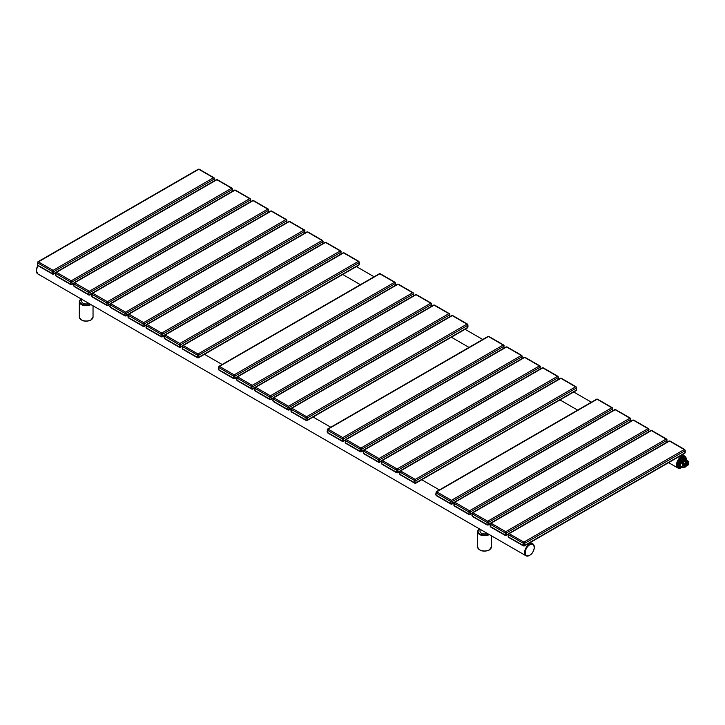 <?xml version="1.0" encoding="UTF-8"?>
<svg xmlns="http://www.w3.org/2000/svg" width="725" height="725" viewBox="0 0 725 725"><rect width="100%" height="100%" fill="white"/><g stroke="black" fill="none" stroke-linecap="round" stroke-linejoin="round"><path stroke-width="1.09" d="M88.912 303.422A4.459 2.574 180 0 1 84.218 303.702A4.459 2.574 180 0 1 81.717 301.382L81.717 299.262M487.236 533.392A4.459 2.574 180 0 1 482.533 533.673A4.459 2.574 180 0 1 480.041 531.353L480.041 529.232M685.759 465.368L686.729 464.254A1.142 0.662 120 0 0 686.086 463.71L686.086 465.541A1.142 0.662 120 0 0 686.729 464.254L686.539 463.202L685.759 463.502L684.917 464.136L685.116 465.187A1.142 0.662 120 0 0 685.759 465.722L685.759 463.9A1.142 0.662 120 0 0 685.116 465.187L684.917 466.003L685.75 465.74M684.21 465.595L684.917 466.003M685.823 462.795L686.539 463.202M684.409 467.081L683.095 467.734L684.409 467.081A1.142 0.662 -60 0 1 684.88 466.982A2.51 1.45 -60 0 1 684.88 463.647A1.142 0.662 -60 0 1 684.409 464.091L683.095 464.58A4.232 2.438 120 0 0 682.769 466.347A4.232 2.438 120 0 0 683.095 467.734L681.319 466.945A4.232 2.438 120 0 0 681.382 466.982A4.232 2.438 120 0 0 682.107 467.181M681.228 466.882A4.232 2.438 -60 0 1 681.056 466.791A4.232 2.438 -60 0 1 680.186 464.861A4.232 2.438 -60 0 1 682.026 460.602A4.232 2.438 -60 0 1 685.288 459.469A4.232 2.438 -60 0 1 685.442 459.568M688.46 464.698L687.382 465.441L688.487 464.743L688.469 461.562L687.427 462.351A1.142 0.662 -60 0 1 686.956 462.45A2.51 1.45 -60 0 1 686.956 465.785A1.142 0.662 -60 0 1 687.427 465.341L688.433 464.761A3.997 2.311 -60 0 0 688.433 461.771L685.714 459.985L685.071 460.321A3.426 1.976 120 0 0 682.243 461.952L681.319 462.206L681.482 463.647L683.403 464.68A3.997 2.311 -60 0 0 683.403 467.661L683.249 467.761M688.224 461.191L685.669 459.695A4.232 2.438 120 0 0 685.614 459.65A4.232 2.438 120 0 0 681.319 462.206M683.603 458.472L686.276 458.708A5.438 3.145 120 0 1 686.693 459.315L686.693 459.269A5.483 3.172 120 0 0 686.276 458.662L685.324 458.109A5.483 3.172 120 0 0 684.944 457.819A5.483 3.172 120 0 0 682.642 457.865L683.603 458.472A5.438 3.145 120 0 0 682.751 458.961L680.023 462.251A5.483 3.172 120 0 0 679.588 463.375L678.645 462.831A5.483 3.172 120 0 0 678.319 464.807A5.483 3.172 120 0 0 678.645 466.411L678.645 462.831M684.69 457.702A5.483 3.172 120 0 0 684.463 457.538A5.483 3.172 120 0 0 680.231 459.007A5.483 3.172 120 0 0 677.839 464.535A5.483 3.172 120 0 0 678.972 467.045A5.483 3.172 120 0 0 679.225 467.163M679.08 461.707L681.772 458.372A5.483 3.172 120 0 0 679.08 461.707L680.077 462.287A5.438 3.145 120 0 0 679.651 463.384L679.651 466.945A5.438 3.145 120 0 0 680.077 467.552L679.08 467.036A5.483 3.172 120 0 0 679.461 467.326A5.483 3.172 120 0 0 679.896 467.507M681.772 458.372L682.705 458.916A5.483 3.172 120 0 1 683.575 458.408L686.258 458.653L686.693 460.502M682.642 457.865L685.324 458.109M678.645 466.411L679.588 466.954A5.483 3.172 120 0 0 680.023 467.571L683.593 467.317M688.36 461.354L686.802 460.574M686.956 462.45L686.892 462.151A2.746 1.586 120 0 0 684.627 463.456A0.915 0.526 -60 0 1 684.255 463.819L682.633 462.885L681.627 463.465L681.6 462.36A3.997 2.311 120 0 1 685.714 459.985L685.288 459.469M687.427 462.351L688.415 461.508M686.203 458.617A6.86 3.96 120 0 0 684.826 456.161A6.86 3.96 120 0 0 679.543 458.001A6.86 3.96 120 0 0 676.543 464.906A6.86 3.96 120 0 0 677.966 468.042A6.86 3.96 120 0 0 681.4 467.698M686.131 458.572A6.398 3.698 120 0 0 681.21 457.393A6.398 3.698 120 0 0 677.195 464.906A6.398 3.698 120 0 0 681.373 467.698M491.351 535.766L491.351 547.04A6.86 3.96 180 0 1 489.348 549.84A6.86 3.96 180 0 1 481.871 550.692A6.86 3.96 180 0 1 477.639 547.04L477.639 531.733A6.86 3.96 0 0 0 481.826 535.376A6.86 3.96 0 0 0 489.275 534.57M90.698 320.051A6.398 3.698 180 0 1 81.49 319.961M489.022 550.021A6.398 3.698 180 0 1 479.814 549.931M91.024 319.87A6.86 3.96 180 0 1 83.547 320.722A6.86 3.96 180 0 1 79.315 317.07C81.137 321.148 85.006 322.154 90.933 320.078L93.036 317.07A6.86 3.96 180 0 1 91.024 319.87M81.254 298.999A6.86 3.96 0 0 0 79.315 301.763A6.86 3.96 0 0 0 83.502 305.406A6.86 3.96 0 0 0 90.951 304.6M81.273 299.008A6.398 3.698 0 0 0 81.644 304.002A6.398 3.698 0 0 0 90.29 304.219M479.742 528.724L477.639 531.733A6.86 3.96 0 0 1 479.578 528.969A6.398 3.698 0 0 0 479.968 533.972A6.398 3.698 0 0 0 488.614 534.189M534.289 547.04A6.86 3.96 120 0 0 532.866 543.895A6.86 3.96 120 0 0 527.582 545.735A6.86 3.96 120 0 0 524.592 552.631A6.86 3.96 120 0 0 526.006 555.776A6.86 3.96 120 0 0 529.603 555.341M530.374 542.454L532.866 543.895L534.425 547.221C533.256 553.393 530.455 556.247 526.006 555.776L37.809 273.914A6.86 3.96 -60 0 1 36.386 270.778A6.86 3.96 -60 0 1 37.999 265.667M36.386 270.398A6.398 3.698 -60 0 1 37.908 265.613L52.662 274.132L53.632 274.141A1.033 0.598 -120 0 0 53.84 273.669L55.635 272.636M534.289 547.411A6.398 3.698 120 0 0 529.757 544.792A6.398 3.698 120 0 0 525.235 552.631A6.398 3.698 120 0 0 529.757 555.25A6.398 3.698 120 0 0 534.289 547.411M214.129 178.142A0.915 0.526 120 0 0 213.476 177.77A1.033 0.598 60 0 1 214.21 179.03L214.21 180.924M214.21 178.287A0.915 0.526 180 0 1 214.21 179.03L53.84 271.612A1.033 0.598 -120 0 0 53.115 270.353L213.476 177.77L198.768 169.278A1.033 0.598 60 0 0 198.251 169.224L199.221 169.233A0.915 0.526 120 0 0 198.768 169.278L38.407 261.861A1.033 0.598 -120 0 0 37.89 261.807L37.41 264.707L37.945 265.64A0.915 0.526 120 0 1 37.754 265.223L52.553 273.669A0.915 0.526 0 0 0 53.84 273.669L53.84 271.612A0.915 0.526 0 0 1 52.553 271.612L37.754 262.985L37.754 265.223M214.473 180.706A0.915 0.526 180 0 1 214.464 180.77L213.938 177.725L199.221 169.233M53.115 274.086A1.033 0.598 -120 0 0 53.632 274.141L55.517 273.053M52.472 271.476A0.915 0.526 -60 0 1 53.115 270.353L38.407 261.861A0.915 0.526 -60 0 0 37.754 262.985M52.553 273.669L52.553 271.612M395.179 282.678A0.915 0.526 120 0 0 394.536 282.297A1.033 0.598 60 0 1 395.261 283.557L395.261 285.451M395.261 282.813A0.915 0.526 180 0 1 395.261 283.557L234.9 376.148A1.033 0.598 -120 0 0 234.175 374.888L394.536 282.297L379.827 273.805A1.033 0.598 60 0 0 379.311 273.76L380.281 273.76A0.915 0.526 120 0 0 379.827 273.805L219.458 366.388A1.033 0.598 -120 0 0 218.95 366.343L218.461 369.243L219.004 370.167L233.713 378.667L234.682 378.667A1.033 0.598 -120 0 0 234.9 378.196L236.694 377.163M395.533 285.242A0.915 0.526 180 0 1 395.524 285.306L394.989 282.252L380.281 273.76M234.175 378.622A1.033 0.598 -120 0 0 234.682 378.667L236.577 377.58M233.523 376.003A0.915 0.526 -60 0 1 234.175 374.888L219.458 366.388A0.915 0.526 -60 0 0 218.814 367.512L218.814 369.75L233.604 378.196A0.915 0.526 0 0 0 234.9 378.196L234.9 376.148A0.915 0.526 0 0 1 233.604 376.148L218.814 367.512M233.604 378.196L233.604 376.148M503.812 345.39A0.915 0.526 120 0 0 503.168 345.018A1.033 0.598 60 0 1 503.893 346.278L503.893 348.172M503.893 345.535A0.915 0.526 180 0 1 503.893 346.278L343.532 438.861A1.033 0.598 -120 0 0 342.807 437.601L503.168 345.018L488.46 336.527A1.033 0.598 60 0 0 487.943 336.472L488.913 336.482A0.915 0.526 120 0 0 488.46 336.527L328.09 429.109A1.033 0.598 -120 0 0 327.582 429.064L327.102 431.955L327.637 432.888L342.345 441.38L343.315 441.389A1.033 0.598 -120 0 0 343.532 440.918L345.327 439.885M504.165 347.955A0.915 0.526 180 0 1 504.156 348.018L503.621 344.973L488.913 336.482M342.807 441.335A1.033 0.598 -120 0 0 343.315 441.389L345.209 440.302M342.155 438.725A0.915 0.526 -60 0 1 342.807 437.601L328.09 429.109A0.915 0.526 -60 0 0 327.446 430.233L327.446 432.472L342.236 440.918A0.915 0.526 0 0 0 343.532 440.918L343.532 438.861A0.915 0.526 0 0 1 342.236 438.861L327.446 430.233M342.236 440.918L342.236 438.861M327.365 431.583L327.365 430.278A0.915 0.526 180 0 1 327.102 429.907M612.444 408.112A0.915 0.526 120 0 0 611.8 407.74A1.033 0.598 60 0 1 612.525 409L612.525 410.894M612.525 408.248A0.915 0.526 180 0 1 612.525 409L452.164 501.582A1.033 0.598 -120 0 0 451.439 500.323L611.8 407.74L597.092 399.248A1.033 0.598 60 0 0 596.575 399.194L597.545 399.203A0.915 0.526 120 0 0 597.092 399.248L436.731 491.831A1.033 0.598 -120 0 0 436.214 491.777L435.734 494.677L436.269 495.61L450.977 504.102L451.956 504.111A1.033 0.598 -120 0 0 452.164 503.639L453.959 502.597M612.797 410.676A0.915 0.526 180 0 1 612.788 410.74L612.263 407.695L597.545 399.203M451.439 504.056A1.033 0.598 -120 0 0 451.956 504.111L453.841 503.014M450.787 501.446A0.915 0.526 -60 0 1 451.439 500.323L436.731 491.831A0.915 0.526 -60 0 0 436.078 492.946L436.078 495.193L450.868 503.639A0.915 0.526 0 0 0 452.164 503.639L452.164 501.582A0.915 0.526 0 0 1 450.868 501.582L436.078 492.946M450.868 503.639L450.868 501.582M232.236 188.6A0.915 0.526 120 0 0 231.583 188.219A1.033 0.598 60 0 1 232.308 189.479L232.308 191.373M232.308 188.736A0.915 0.526 180 0 1 232.308 189.479L71.947 282.07A1.033 0.598 -120 0 0 71.222 280.811L231.583 188.219L216.875 179.727A1.033 0.598 60 0 0 216.358 179.682L217.328 179.682A0.915 0.526 120 0 0 216.875 179.727L56.514 272.31A1.033 0.598 -120 0 0 55.997 272.265L55.517 275.165L56.052 276.089L70.76 284.59L71.739 284.59A1.033 0.598 -120 0 0 71.947 284.118L73.742 283.085M232.58 191.164A0.915 0.526 180 0 1 232.571 191.219L232.045 188.174L217.328 179.682M71.222 284.544A1.033 0.598 -120 0 0 71.739 284.59L73.624 283.502M70.579 281.925A0.915 0.526 -60 0 1 71.222 280.811L56.514 272.31A0.915 0.526 -60 0 0 55.861 273.434L55.861 275.672L70.651 284.118A0.915 0.526 0 0 0 71.947 284.118L71.947 282.07A0.915 0.526 0 0 1 70.651 282.07L55.861 273.434M70.651 284.118L70.651 282.07M55.78 274.784L55.78 273.479A0.915 0.526 180 0 1 55.517 273.108M250.333 199.049A0.915 0.526 120 0 0 249.69 198.677A1.033 0.598 60 0 1 250.415 199.937L250.415 201.831M250.415 199.185A0.915 0.526 180 0 1 250.415 199.937L90.054 292.519A1.033 0.598 -120 0 0 89.329 291.26L249.69 198.677L234.982 190.186A1.033 0.598 60 0 0 234.465 190.131L235.435 190.14A0.915 0.526 120 0 0 234.982 190.186L74.612 282.768A1.033 0.598 -120 0 0 74.104 282.714L73.624 285.614L74.158 286.547L88.867 295.039L89.837 295.048A1.033 0.598 -120 0 0 90.054 294.577L91.848 293.534M250.687 201.613A0.915 0.526 180 0 1 250.678 201.677L250.143 198.632L235.435 190.14M89.329 294.993A1.033 0.598 -120 0 0 89.837 295.048L91.731 293.951M73.887 285.242L73.887 283.937L73.968 286.13L88.758 294.577A0.915 0.526 0 0 0 90.054 294.577L90.054 292.519A0.915 0.526 0 0 1 88.758 292.519L73.887 283.937A0.915 0.526 180 0 1 73.624 283.557M88.677 292.383A0.915 0.526 -60 0 1 89.329 291.26L74.612 282.768A0.915 0.526 -60 0 0 73.968 283.883M88.758 294.577L88.758 292.519M268.44 209.498A0.915 0.526 120 0 0 267.797 209.126A1.033 0.598 60 0 1 268.522 210.386L268.522 212.28M268.522 209.643A0.915 0.526 180 0 1 268.522 210.386L108.161 302.978A1.033 0.598 -120 0 0 107.436 301.709L267.797 209.126L253.088 200.635A1.033 0.598 60 0 0 252.572 200.58L253.542 200.589A0.915 0.526 120 0 0 253.088 200.635L92.718 293.217A1.033 0.598 -120 0 0 92.211 293.172L91.722 296.063L92.265 296.996L106.974 305.488L107.943 305.497A1.033 0.598 -120 0 0 108.161 305.026L109.955 303.993M268.794 212.072A0.915 0.526 180 0 1 268.785 212.126L268.25 209.081L253.542 200.589M107.436 305.442A1.033 0.598 -120 0 0 107.943 305.497L109.838 304.409M106.783 302.833A0.915 0.526 -60 0 1 107.436 301.709L92.718 293.217A0.915 0.526 -60 0 0 92.075 294.341L92.075 296.579L106.865 305.026A0.915 0.526 0 0 0 108.161 305.026L108.161 302.978A0.915 0.526 0 0 1 106.865 302.978L92.075 294.341M106.865 305.026L106.865 302.978M91.993 295.691L91.993 294.386A0.915 0.526 180 0 1 91.722 294.015M286.547 219.956A0.915 0.526 120 0 0 285.904 219.584A1.033 0.598 60 0 1 286.629 220.844L286.629 222.729M286.629 220.092A0.915 0.526 180 0 1 286.629 220.844L126.268 313.427A1.033 0.598 -120 0 0 125.534 312.167L285.904 219.584L271.186 211.084A1.033 0.598 60 0 0 270.679 211.038L271.648 211.038A0.915 0.526 120 0 0 271.186 211.084L110.825 303.675A1.033 0.598 -120 0 0 110.309 303.621L109.828 306.521L110.372 307.454L125.081 315.946L126.05 315.955A1.033 0.598 -120 0 0 126.268 315.484L128.053 314.442M286.901 222.521A0.915 0.526 180 0 1 286.892 222.584L286.357 219.539L271.648 211.038M125.534 315.901A1.033 0.598 -120 0 0 126.05 315.955L127.935 314.858M124.89 313.291A0.915 0.526 -60 0 1 125.534 312.167L110.825 303.675A0.915 0.526 -60 0 0 110.182 304.79L110.182 307.038L124.972 315.484A0.915 0.526 0 0 0 126.268 315.484L126.268 313.427A0.915 0.526 0 0 1 124.972 313.427L110.182 304.79M124.972 315.484L124.972 313.427M304.654 230.405A0.915 0.526 120 0 0 304.011 230.033A1.033 0.598 60 0 1 304.736 231.293L304.736 233.187M304.736 230.55A0.915 0.526 180 0 1 304.736 231.293L144.375 323.876A1.033 0.598 -120 0 0 143.641 322.616L304.011 230.033L289.293 221.542A1.033 0.598 60 0 0 288.786 221.488L289.755 221.497A0.915 0.526 120 0 0 289.293 221.542L128.932 314.124A1.033 0.598 -120 0 0 128.416 314.079L127.935 316.97L128.479 317.903L143.188 326.395L144.157 326.404A1.033 0.598 -120 0 0 144.375 325.933L146.16 324.9M304.998 232.979A0.915 0.526 180 0 1 304.998 233.033L304.464 229.988L289.755 221.497M143.641 326.35A1.033 0.598 -120 0 0 144.157 326.404L146.042 325.317M128.207 316.598L128.207 315.293L128.289 317.487L143.079 325.933A0.915 0.526 0 0 0 144.375 325.933L144.375 323.876A0.915 0.526 0 0 1 143.079 323.876L128.207 315.293A0.915 0.526 180 0 1 127.935 314.922M142.997 323.74A0.915 0.526 -60 0 1 143.641 322.616L128.932 314.124A0.915 0.526 -60 0 0 128.289 315.248M143.079 325.933L143.079 323.876M322.761 240.863A0.915 0.526 120 0 0 322.108 240.492A1.033 0.598 60 0 1 322.843 241.751L322.843 243.636M322.843 240.999A0.915 0.526 180 0 1 322.843 241.751L162.472 334.334A1.033 0.598 -120 0 0 161.748 333.074L322.108 240.492L307.4 231.991A1.033 0.598 60 0 0 306.883 231.946L307.862 231.946A0.915 0.526 120 0 0 307.4 231.991L147.039 324.583A1.033 0.598 -120 0 0 146.523 324.528L146.042 327.428L146.577 328.362L161.294 336.853L162.264 336.853A1.033 0.598 -120 0 0 162.472 336.382L164.267 335.349M307.862 231.946L322.571 240.446L323.105 243.428A0.915 0.526 180 0 1 323.105 243.491M161.748 336.808A1.033 0.598 -120 0 0 162.264 336.853L164.149 335.766M161.104 334.189A0.915 0.526 -60 0 1 161.748 333.074L147.039 324.583A0.915 0.526 -60 0 0 146.396 325.697L146.396 327.936L161.186 336.382A0.915 0.526 0 0 0 162.472 336.382L162.472 334.334A0.915 0.526 0 0 1 161.186 334.334L146.396 325.697M161.186 336.382L161.186 334.334M146.314 327.057L146.314 325.743A0.915 0.526 180 0 1 146.042 325.371M340.868 251.312A0.915 0.526 120 0 0 340.215 250.941A1.033 0.598 60 0 1 340.949 252.2L340.949 254.094M340.949 251.457A0.915 0.526 180 0 1 340.949 252.2L180.579 344.783A1.033 0.598 -120 0 0 179.854 343.523L340.215 250.941L325.507 242.449A1.033 0.598 60 0 0 324.99 242.395L325.96 242.404A0.915 0.526 120 0 0 325.507 242.449L165.146 335.032A1.033 0.598 -120 0 0 164.629 334.977L164.149 337.877L164.684 338.811L179.401 347.302L180.371 347.311A1.033 0.598 -120 0 0 180.579 346.84L182.374 345.807M341.212 253.877A0.915 0.526 180 0 1 341.203 253.94L340.678 250.895L325.96 242.404M179.854 347.257A1.033 0.598 -120 0 0 180.371 347.311L182.256 346.224M179.211 344.647A0.915 0.526 -60 0 1 179.854 343.523L165.146 335.032A0.915 0.526 -60 0 0 164.493 336.155L164.493 338.394L179.292 346.84A0.915 0.526 0 0 0 180.579 346.84L180.579 344.783A0.915 0.526 0 0 1 179.292 344.783L164.493 336.155M179.292 346.84L179.292 344.783M164.412 337.506L164.412 336.201A0.915 0.526 180 0 1 164.149 335.829M413.286 293.127A0.915 0.526 120 0 0 412.643 292.755A1.033 0.598 60 0 1 413.368 294.015L413.368 295.909M413.368 293.263A0.915 0.526 180 0 1 413.368 294.015L253.007 386.597A1.033 0.598 -120 0 0 252.273 385.337L412.643 292.755L397.925 284.263A1.033 0.598 60 0 0 397.418 284.209L398.388 284.218A0.915 0.526 120 0 0 397.925 284.263L237.564 376.846A1.033 0.598 -120 0 0 237.048 376.792L236.568 379.692L237.111 380.625L251.82 389.117L252.789 389.126A1.033 0.598 -120 0 0 253.007 388.654L254.792 387.621M413.64 295.691A0.915 0.526 180 0 1 413.631 295.755L413.096 292.71L398.388 284.218M252.273 389.071A1.033 0.598 -120 0 0 252.789 389.126L254.674 388.029M251.629 386.461A0.915 0.526 -60 0 1 252.273 385.337L237.564 376.846A0.915 0.526 -60 0 0 236.921 377.97L236.921 380.208L251.711 388.654A0.915 0.526 0 0 0 253.007 388.654L253.007 386.597A0.915 0.526 0 0 1 251.711 386.597L236.921 377.97M251.711 388.654L251.711 386.597M236.839 379.32L236.839 378.015A0.915 0.526 180 0 1 236.568 377.634M521.918 355.848A0.915 0.526 120 0 0 521.275 355.477A1.033 0.598 60 0 1 522 356.736L522 358.621M522 355.984A0.915 0.526 180 0 1 522 356.736L361.639 449.319A1.033 0.598 -120 0 0 360.914 448.059L521.275 355.477L506.567 346.976A1.033 0.598 60 0 0 506.05 346.931L507.02 346.931A0.915 0.526 120 0 0 506.567 346.976L346.197 439.567A1.033 0.598 -120 0 0 345.689 439.513L345.2 442.413L345.743 443.347L360.452 451.838L361.422 451.838A1.033 0.598 -120 0 0 361.639 451.367L363.433 450.334M522.272 358.413A0.915 0.526 180 0 1 522.263 358.476L521.728 355.431L507.02 346.931M360.914 451.793A1.033 0.598 -120 0 0 361.422 451.838L363.316 450.751M360.262 449.174A0.915 0.526 -60 0 1 360.914 448.059L346.197 439.567A0.915 0.526 -60 0 0 345.553 440.682L345.553 442.921L360.343 451.367A0.915 0.526 0 0 0 361.639 451.367L361.639 449.319A0.915 0.526 0 0 1 360.343 449.319L345.553 440.682M360.343 451.367L360.343 449.319M345.472 442.042L345.472 440.728A0.915 0.526 180 0 1 345.2 440.356M630.551 418.561A0.915 0.526 120 0 0 629.907 418.189A1.033 0.598 60 0 1 630.632 419.449L630.632 421.343M630.632 418.706A0.915 0.526 180 0 1 630.632 419.449L470.271 512.04A1.033 0.598 -120 0 0 469.546 510.781L629.907 418.189L615.199 409.697A1.033 0.598 60 0 0 614.682 409.643L615.652 409.652A0.915 0.526 120 0 0 615.199 409.697L454.829 502.28A1.033 0.598 -120 0 0 454.321 502.235L453.841 505.126L454.376 506.059L469.084 514.551L470.054 514.56A1.033 0.598 -120 0 0 470.271 514.088L472.066 513.055M630.904 421.134A0.915 0.526 180 0 1 630.895 421.189L630.36 418.144L615.652 409.652M469.546 514.505A1.033 0.598 -120 0 0 470.054 514.56L471.948 513.472M468.894 511.895A0.915 0.526 -60 0 1 469.546 510.781L454.829 502.28A0.915 0.526 -60 0 0 454.185 503.404L454.185 505.642L468.975 514.088A0.915 0.526 0 0 0 470.271 514.088L470.271 512.04A0.915 0.526 0 0 1 468.975 512.04L454.185 503.404M468.975 514.088L468.975 512.04M431.393 303.576A0.915 0.526 120 0 0 430.75 303.204A1.033 0.598 60 0 1 431.475 304.464L431.475 306.358M431.475 303.721A0.915 0.526 180 0 1 431.475 304.464L271.114 397.055A1.033 0.598 -120 0 0 270.38 395.796L430.75 303.204L416.032 294.712A1.033 0.598 60 0 0 415.525 294.658L416.494 294.667A0.915 0.526 120 0 0 416.032 294.712L255.671 387.295A1.033 0.598 -120 0 0 255.155 387.25L254.674 390.141L255.218 391.074L269.927 399.575L270.896 399.575A1.033 0.598 -120 0 0 271.114 399.103L272.899 398.07M431.737 306.149A0.915 0.526 180 0 1 431.737 306.204L431.203 303.159L416.494 294.667M270.38 399.529A1.033 0.598 -120 0 0 270.896 399.575L272.781 398.487M269.736 396.91A0.915 0.526 -60 0 1 270.38 395.796L255.671 387.295A0.915 0.526 -60 0 0 255.028 388.419L255.028 390.657L269.818 399.103A0.915 0.526 0 0 0 271.114 399.103L271.114 397.055A0.915 0.526 0 0 1 269.818 397.055L255.028 388.419M269.818 399.103L269.818 397.055M540.025 366.297A0.915 0.526 120 0 0 539.382 365.926A1.033 0.598 60 0 1 540.107 367.185L540.107 369.079M540.107 366.442A0.915 0.526 180 0 1 540.107 367.185L379.746 459.768A1.033 0.598 -120 0 0 379.012 458.508L539.382 365.926L524.664 357.434A1.033 0.598 60 0 0 524.157 357.38L525.127 357.389A0.915 0.526 120 0 0 524.664 357.434L364.303 450.017A1.033 0.598 -120 0 0 363.787 449.962L363.307 452.862L363.85 453.796L378.559 462.287L379.528 462.296A1.033 0.598 -120 0 0 379.746 461.825L381.531 460.792M540.379 368.862A0.915 0.526 180 0 1 540.37 368.925L539.835 365.88L525.127 357.389M379.012 462.242A1.033 0.598 -120 0 0 379.528 462.296L381.413 461.209M378.368 459.632A0.915 0.526 -60 0 1 379.012 458.508L364.303 450.017A0.915 0.526 -60 0 0 363.66 451.14L363.66 453.379L378.45 461.825A0.915 0.526 0 0 0 379.746 461.825L379.746 459.768A0.915 0.526 0 0 1 378.45 459.768L363.66 451.14M378.45 461.825L378.45 459.768M648.658 429.019A0.915 0.526 120 0 0 648.014 428.647A1.033 0.598 60 0 1 648.739 429.907L648.739 431.792M648.739 429.155A0.915 0.526 180 0 1 648.739 429.907L488.378 522.489A1.033 0.598 -120 0 0 487.653 521.23L648.014 428.647L633.306 420.156A1.033 0.598 60 0 0 632.789 420.101L633.759 420.11A0.915 0.526 120 0 0 633.306 420.156L472.936 512.738A1.033 0.598 -120 0 0 472.428 512.684L471.939 515.584L472.483 516.517L487.191 525.009L488.161 525.018A1.033 0.598 -120 0 0 488.378 524.547L490.173 523.504M649.011 431.583A0.915 0.526 180 0 1 649.002 431.647L648.467 428.602L633.759 420.11M487.653 524.963A1.033 0.598 -120 0 0 488.161 525.018L490.046 523.921M487.001 522.353A0.915 0.526 -60 0 1 487.653 521.23L472.936 512.738A0.915 0.526 -60 0 0 472.292 513.853L472.292 516.1L487.082 524.547A0.915 0.526 0 0 0 488.378 524.547L488.378 522.489A0.915 0.526 0 0 1 487.082 522.489L472.292 513.853M487.082 524.547L487.082 522.489M449.5 314.034A0.915 0.526 120 0 0 448.847 313.662A1.033 0.598 60 0 1 449.582 314.922L449.582 316.816M449.582 314.17A0.915 0.526 180 0 1 449.582 314.922L289.212 407.504A1.033 0.598 -120 0 0 288.487 406.245L448.847 313.662L434.139 305.171A1.033 0.598 60 0 0 433.623 305.116L434.601 305.125A0.915 0.526 120 0 0 434.139 305.171L273.778 397.753A1.033 0.598 -120 0 0 273.262 397.699L272.781 400.599L273.316 401.532L288.033 410.024L289.003 410.033A1.033 0.598 -120 0 0 289.212 409.562L291.006 408.519M449.844 316.598A0.915 0.526 180 0 1 449.844 316.662L449.31 313.617L434.601 305.125M288.487 409.978A1.033 0.598 -120 0 0 289.003 410.033L290.888 408.936M287.843 407.368A0.915 0.526 -60 0 1 288.487 406.245L273.778 397.753A0.915 0.526 -60 0 0 273.135 398.868L273.135 401.115L287.925 409.562A0.915 0.526 0 0 0 289.212 409.562L289.212 407.504A0.915 0.526 0 0 1 287.925 407.504L273.135 398.868M287.925 409.562L287.925 407.504M273.053 400.227L273.053 398.922A0.915 0.526 180 0 1 272.781 398.542M558.132 376.755A0.915 0.526 120 0 0 557.489 376.375A1.033 0.598 60 0 1 558.214 377.634L558.214 379.528M558.214 376.891A0.915 0.526 180 0 1 558.214 377.634L397.853 470.226A1.033 0.598 -120 0 0 397.119 468.966L557.489 376.375L542.771 367.883A1.033 0.598 60 0 0 542.264 367.838L543.233 367.838A0.915 0.526 120 0 0 542.771 367.883L382.41 460.475A1.033 0.598 -120 0 0 381.894 460.42L381.413 463.32L381.957 464.245L396.666 472.745L397.635 472.745A1.033 0.598 -120 0 0 397.853 472.274L399.638 471.241M543.233 367.838L557.942 376.329L558.477 379.32A0.915 0.526 180 0 1 558.477 379.383M397.119 472.7A1.033 0.598 -120 0 0 397.635 472.745L399.52 471.658M396.475 470.081A0.915 0.526 -60 0 1 397.119 468.966L382.41 460.475A0.915 0.526 -60 0 0 381.767 461.589L381.767 463.828L396.557 472.274A0.915 0.526 0 0 0 397.853 472.274L397.853 470.226A0.915 0.526 0 0 1 396.557 470.226L381.767 461.589M396.557 472.274L396.557 470.226M381.685 462.94L381.685 461.635A0.915 0.526 180 0 1 381.413 461.263M666.764 439.468A0.915 0.526 120 0 0 666.121 439.096A1.033 0.598 60 0 1 666.846 440.356L666.846 442.25M666.846 439.613A0.915 0.526 180 0 1 666.846 440.356L506.485 532.938A1.033 0.598 -120 0 0 505.751 531.679L666.121 439.096L651.403 430.605A1.033 0.598 60 0 0 650.896 430.55L651.866 430.559A0.915 0.526 120 0 0 651.403 430.605L491.043 523.187A1.033 0.598 -120 0 0 490.526 523.142L490.046 526.033L490.589 526.966L505.298 535.458L506.267 535.467A1.033 0.598 -120 0 0 506.485 534.996L508.27 533.963M667.118 442.042A0.915 0.526 180 0 1 667.109 442.096L666.574 439.051L651.866 430.559M505.751 535.412A1.033 0.598 -120 0 0 506.267 535.467L508.153 534.379M505.108 532.803A0.915 0.526 -60 0 1 505.751 531.679L491.043 523.187A0.915 0.526 -60 0 0 490.399 524.311L490.399 526.549L505.189 534.996A0.915 0.526 0 0 0 506.485 534.996L506.485 532.938A0.915 0.526 0 0 1 505.189 532.938L490.399 524.311M505.189 534.996L505.189 532.938M467.607 324.483A0.915 0.526 120 0 0 466.954 324.111A1.033 0.598 60 0 1 467.688 325.371L467.688 327.428A1.033 0.598 60 0 1 467.471 327.899L467.951 327.057A0.915 0.526 180 0 1 467.688 327.428L307.318 420.011L307.318 417.953A1.033 0.598 -120 0 0 306.593 416.694L466.954 324.111L452.246 315.62A1.033 0.598 60 0 0 451.729 315.565L452.699 315.574A0.915 0.526 120 0 0 452.246 315.62L291.885 408.202A1.033 0.598 -120 0 0 291.368 408.157L290.888 411.048L291.423 411.981L306.14 420.473L307.11 420.482A1.033 0.598 -120 0 0 307.318 420.011A0.915 0.526 0 0 1 306.032 420.011L306.032 417.953A0.915 0.526 0 0 0 307.318 417.953L467.688 325.371A0.915 0.526 180 0 0 467.951 324.999L467.951 327.057M467.688 324.628A0.915 0.526 180 0 1 467.951 324.999L467.417 324.066L452.699 315.574M306.593 420.428A1.033 0.598 -120 0 0 307.11 420.482L467.471 327.899M306.032 417.953L305.95 417.817A0.915 0.526 -60 0 1 306.593 416.694L291.885 408.202A0.915 0.526 -60 0 0 291.233 409.326L291.233 411.564L306.032 420.011M305.95 417.817L291.233 409.326M291.151 410.676L291.151 409.371A0.915 0.526 180 0 1 290.888 409M576.239 387.204A0.915 0.526 120 0 0 575.587 386.833A1.033 0.598 60 0 1 576.321 388.093L576.321 390.141A1.033 0.598 60 0 1 576.103 390.612L576.583 389.769A0.915 0.526 180 0 1 576.321 390.141L415.951 482.732L415.951 480.675A1.033 0.598 -120 0 0 415.226 479.415L575.587 386.833L560.878 378.341A1.033 0.598 60 0 0 560.362 378.287L561.34 378.296A0.915 0.526 120 0 0 560.878 378.341L400.517 470.924A1.033 0.598 -120 0 0 400.001 470.869L399.52 473.769L400.055 474.703L414.772 483.194L415.742 483.203A1.033 0.598 -120 0 0 415.951 482.732A0.915 0.526 0 0 1 414.664 482.732L414.664 480.675A0.915 0.526 0 0 0 415.951 480.675L576.321 388.093A0.915 0.526 180 0 0 576.583 387.721L576.583 389.769M576.321 387.349A0.915 0.526 180 0 1 576.583 387.721L576.049 386.788L561.34 378.296M415.226 483.149A1.033 0.598 -120 0 0 415.742 483.203L576.103 390.612M414.664 480.675L414.582 480.539A0.915 0.526 -60 0 1 415.226 479.415L400.517 470.924A0.915 0.526 -60 0 0 399.874 472.048L399.874 474.286L414.664 482.732M414.582 480.539L399.874 472.048M399.792 473.398L399.792 472.093A0.915 0.526 180 0 1 399.52 471.721M684.871 449.926A0.915 0.526 120 0 0 684.228 449.554A1.033 0.598 60 0 1 684.953 450.814L684.953 452.862A1.033 0.598 60 0 1 684.735 453.333L685.216 452.491A0.915 0.526 180 0 1 684.953 452.862L524.592 545.445L524.592 543.397A1.033 0.598 -120 0 0 523.858 542.137L684.228 449.554L669.51 441.054A1.033 0.598 60 0 0 669.003 441.008L669.972 441.008A0.915 0.526 120 0 0 669.51 441.054L509.149 533.645A1.033 0.598 -120 0 0 508.633 533.591L508.153 536.491L508.696 537.424L523.405 545.916L524.374 545.916A1.033 0.598 -120 0 0 524.592 545.445A0.915 0.526 0 0 1 523.296 545.445L523.296 543.397A0.915 0.526 0 0 0 524.592 543.397L684.953 450.814A0.915 0.526 180 0 0 685.216 450.433L685.216 452.491M684.953 450.062A0.915 0.526 180 0 1 685.216 450.433L684.681 449.509L669.972 441.008M523.858 545.871A1.033 0.598 -120 0 0 524.374 545.916L684.735 453.333M523.296 543.397L523.214 543.252A0.915 0.526 -60 0 1 523.858 542.137L509.149 533.645A0.915 0.526 -60 0 0 508.506 534.76L508.506 536.998L523.296 545.445M523.214 543.252L508.506 534.76M358.966 261.77A0.915 0.526 120 0 0 358.322 261.39A1.033 0.598 60 0 1 359.047 262.658L359.047 264.707A1.033 0.598 60 0 1 358.839 265.178L359.319 264.335A0.915 0.526 180 0 1 359.047 264.707L198.686 357.289L198.686 355.241A1.033 0.598 -120 0 0 197.961 353.981L358.322 261.39L343.614 252.898A1.033 0.598 60 0 0 343.097 252.853L344.067 252.853A0.915 0.526 120 0 0 343.614 252.898L183.253 345.49A1.033 0.598 -120 0 0 182.736 345.435L182.256 348.335L182.791 349.269L197.499 357.76L198.478 357.76A1.033 0.598 -120 0 0 198.686 357.289A0.915 0.526 0 0 1 197.39 357.289L197.39 355.241A0.915 0.526 0 0 0 198.686 355.241L359.047 262.658A0.915 0.526 180 0 0 359.319 262.278L359.319 264.335M359.047 261.906A0.915 0.526 180 0 1 359.319 262.278L358.784 261.344L344.067 252.853M197.961 357.715A1.033 0.598 -120 0 0 198.478 357.76L358.839 265.178M182.519 347.955L182.519 346.65L182.6 348.843L197.39 357.289M197.39 355.241L197.309 355.096A0.915 0.526 -60 0 1 197.961 353.981L183.253 345.49A0.915 0.526 -60 0 0 182.6 346.604L182.519 346.65A0.915 0.526 180 0 1 182.256 346.278M197.309 355.096L182.6 346.604M684.781 465.921A2.057 1.187 -60 0 1 684.246 466.03M686.222 462.613A2.057 1.187 -60 0 1 686.394 463.121M685.497 465.84A2.284 1.323 -60 0 1 685.116 466.121A2.284 1.323 -60 0 1 684.364 466.338M686.548 462.559A2.284 1.323 -60 0 1 686.684 463.792M685.923 462.677A2.284 1.323 -60 0 1 686.901 462.641A2.284 1.323 -60 0 1 687.255 464.48A2.284 1.323 -60 0 1 685.759 466.492A2.284 1.323 -60 0 1 684.618 466.601A2.284 1.323 -60 0 1 684.146 465.649M684.88 466.982L684.627 467.099A0.915 0.526 -60 0 0 684.409 467.108M684.726 467.118A2.746 1.586 120 0 0 685.923 466.764M684.844 463.61A2.284 1.323 -60 0 1 685.759 462.758M684.88 463.647L683.013 462.523A0.915 0.526 -60 0 1 682.633 462.885L682.153 462.042M685.161 460.303L687.264 462.07A0.915 0.526 -60 0 1 686.892 462.151L685.27 461.218A2.746 1.586 120 0 0 683.013 462.523L682.243 461.952M685.678 459.695L686.774 460.547L685.651 461.136A0.915 0.526 -60 0 1 685.27 461.218A0.689 0.553 -75.9 0 1 685.071 460.321M684.409 464.091L683.24 464.399L681.482 463.647M688.75 462.994A4.232 2.438 120 0 0 688.75 462.894A4.232 2.438 120 0 0 688.487 461.644M679.651 466.945L679.651 463.384M682.751 458.961L680.077 462.287M681.391 466.728L683.358 467.77L687.282 465.441M342.717 274.485L360.379 284.689M451.349 337.207L469.012 347.402M559.981 399.928L577.644 410.123M668.613 462.641L677.966 468.042L681.627 467.725M356.428 266.564L374.091 276.769M465.06 329.286L482.732 339.481M573.702 392.007L591.364 402.203M682.334 454.729L684.826 456.161L686.376 459.487M491.351 547.04L489.248 550.048C483.33 552.124 479.452 551.118 477.639 547.04M93.036 305.796L93.036 317.07M81.418 298.754L79.315 301.763L79.315 317.07M37.809 273.914L36.25 270.588L37.836 265.567M204.477 354.298L222.14 364.503M313.109 417.02L330.772 427.215M421.742 479.742L439.404 489.937M37.89 261.807L198.251 169.224M218.95 366.343L379.311 273.76M327.582 429.064L487.943 336.472M436.214 491.777L596.575 399.194M55.997 272.265L216.358 179.682M74.104 282.714L234.465 190.131M92.211 293.172L252.572 200.58M110.309 303.621L270.679 211.038M128.416 314.079L288.786 221.488M146.523 324.528L306.883 231.946M164.629 334.977L324.99 242.395M237.048 376.792L397.418 284.209M345.689 439.513L506.05 346.931M454.321 502.235L614.682 409.643M255.155 387.25L415.525 294.658M363.787 449.962L524.157 357.38M472.428 512.684L632.789 420.101M273.262 397.699L433.623 305.116M381.894 460.42L542.264 367.838M490.526 523.142L650.896 430.55M291.368 408.157L451.729 315.565M400.001 470.869L560.362 378.287M508.633 533.591L669.003 441.008M182.736 345.435L343.097 252.853M684.618 466.601C683.775 466.021 684.192 464.743 685.877 462.767L686.901 462.641M681.056 466.791L682.134 467.199M684.463 457.538L684.944 457.819M678.972 467.045L679.461 467.326"/></g></svg>
